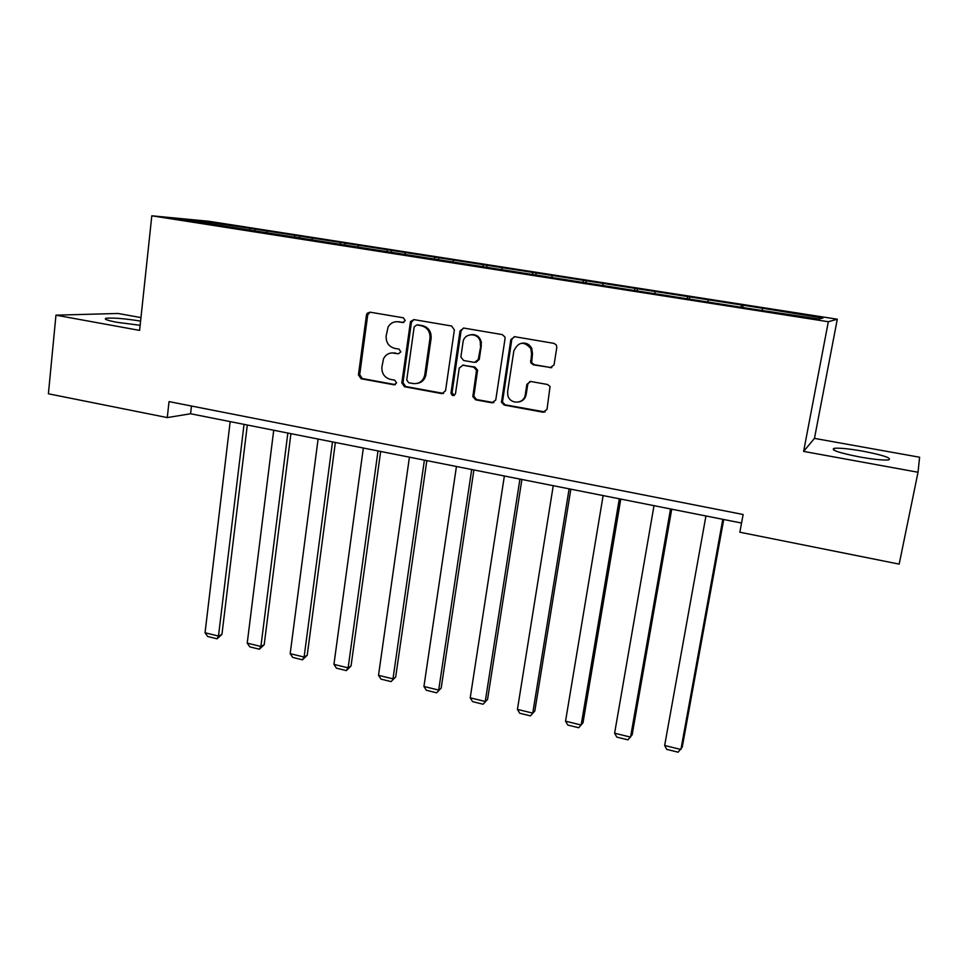 <?xml version="1.0" encoding="UTF-8"?>
<svg xmlns="http://www.w3.org/2000/svg" width="968" height="968" viewBox="0 0 968 968"><rect width="100%" height="100%" fill="white"/><g stroke="black" fill="none" stroke-linecap="round" stroke-linejoin="round"><path stroke-width="1.45" d="M405.241 320.565L403.366 317.819L370.018 312.168L367.174 313.293L366.461 314.999L358.438 374.882L361.076 378.754L394.073 384.816L396.59 382.892L394.726 380.17L390.419 379.383C384.453 377.629 381.622 373.479 381.9 366.92L383.558 358.656C385.881 354.361 389.39 352.497 394.061 353.042L398.38 353.804L400.897 351.844L399.022 349.109L394.702 348.359C388.712 346.641 385.857 342.478 386.147 335.872L388.132 326.906C390.552 322.997 393.964 321.291 398.368 321.812L402.712 322.55L405.241 320.565M862.633 451.124C848.755 448.728 839.256 447.785 834.126 448.329C830.447 449.975 839.038 452.867 859.899 457.005C873.959 459.461 883.554 460.405 888.685 459.873C892.133 458.118 883.445 455.202 862.633 451.124M140.59 321.086C124.545 318.569 113.075 317.625 106.177 318.266C103.479 319.065 107.17 320.42 117.213 322.332L140.142 325.296M550.151 367.779L554.047 364.912L556.806 347.415L556.31 344.947L553.999 343.374L514.649 336.695L510.826 339.586L501.497 402.289L504.219 405.072L543.157 412.235L547.017 409.428L550.042 386.462L547.525 384.49L530.718 381.489L526.87 384.32L525.273 394.666C524.208 404.37 509.483 404.66 507.776 395.053L507.643 391.471L513.839 350.948C518.352 341.644 524.027 340.857 530.851 348.601L531.565 354.01L530.73 362.734L533.308 364.839L551.796 367.646M918.027 472.251L919.6 457.235L814.463 438.383L803.621 451.403L918.027 472.251L899.175 564.114L739.855 532.219L743.121 514.492L169.037 401.611L167.27 417.583L190.587 413.759L741.548 523.035M803.621 451.403L828.33 321.727L151.807 215.803L208.822 221.273L837.296 319.21L828.33 321.727M140.965 317.589L118.023 313.475L55.962 315.169L139.598 330.403L151.807 215.803M55.962 315.169L48.4 393.794L167.27 417.583M454.367 329.967L451.632 326.01L413.893 319.609L410.468 321.606L401.829 382.832L404.503 386.74L441.856 393.613L445.534 390.842L454.367 329.967M463.745 328.067L502.283 334.601L504.945 337.009L505.054 338.594L495.749 400.038L491.986 402.821L475.591 399.808L472.82 396.553L476.546 370.32L473.788 367.174L462.946 365.251L459.231 368.07L455.48 393.698C453.677 396.408 452.177 396.202 450.967 393.093L460.018 330.935L463.745 328.067M743.121 305.235L255.092 229.126L202.094 221.188L178.947 218.974L754.786 309.397L818.831 319.016L822.921 318.048L763.946 308.489L743.121 305.235L742.71 307.509M740.968 307.243L741.536 305.356M707.838 301.665L708.31 300.165M687.147 298.822L687.764 296.958M654.707 293.352L655.227 291.888M634.439 290.582L635.105 288.742M602.689 285.221L603.233 283.769M582.821 282.499L583.523 280.696M551.712 277.259L552.292 275.82M532.243 274.585L532.981 272.807M501.775 269.443L502.392 268.039M482.681 266.841L483.455 265.087M452.83 261.796L453.472 260.404M434.136 259.17L434.922 257.512M404.854 254.294L405.531 252.926M386.595 251.559L387.333 250.083M357.821 246.937L358.511 245.594M339.974 244.154L340.675 242.811M311.696 239.725L312.422 238.394M294.187 236.991L294.925 235.672M266.454 232.659L267.204 231.34M249.284 229.973L250.034 228.666M202.506 222.664L202.094 221.188M814.463 438.383L837.296 319.21M762.082 310.147L762.518 308.623M191.47 406.028L190.587 413.759M254.887 230.856L255.092 229.126M299.475 237.826L299.693 236.083M344.923 244.928L345.152 243.174M391.254 252.164L391.495 250.397M438.504 259.557L438.758 257.766M486.674 267.204L486.964 265.28M535.8 275.142L536.139 272.952M585.955 282.995L586.306 280.781M637.138 290.993L637.501 288.767M689.373 299.173L689.773 296.91M403.765 322.453L396.832 321.679M391.931 352.909L398.38 353.804M370.054 312.18L367.719 314.939L359.697 374.701L362.334 378.561L395.392 384.635M413.808 319.597L411.412 322.38L403.003 382.626L405.677 386.522L443.574 393.431M416.724 324.945L414.171 326.93L406.741 379.976L408.617 382.711L413.179 383.546C419.084 384.054 422.919 381.331 424.698 375.366L429.986 338.304C430.3 331.637 427.42 327.438 421.334 325.732L416.906 324.933M417.172 383.437C421.721 382.65 424.613 379.904 425.835 375.185L425.956 374.495L424.819 374.676M417.874 324.861L422.471 325.647C428.546 327.353 431.425 331.54 431.123 338.207L425.956 374.495M462.462 365.202L474.828 367.005L477.587 370.139L473.86 396.323L476.619 399.566L493.813 402.615M463.527 328.031L461.083 330.838L452.068 392.645L454.258 395.44M480.358 345.346L480.382 342.733C479.571 332.423 463.999 332.133 462.982 342.357L460.877 357.047L463.648 360.507L474.489 362.419L478.24 359.588L481.411 342.624C480.152 337.021 476.788 334.347 471.343 334.601M476.026 362.31L479.269 359.43L478.24 359.588M481.374 345.225L479.269 359.43M522.042 343.156C526.423 342.66 529.665 344.426 531.771 348.468L532.485 353.864L531.662 362.564L534.215 364.67L551.034 367.61M519.259 401.889C523.071 400.909 525.382 398.417 526.193 394.436L525.273 394.666M529.907 381.452L527.802 384.114L526.193 394.436M514.25 336.658L511.794 339.478L502.465 402.035L505.199 404.818L545.141 411.981M244.033 424.359L218.478 636.061L205.047 632.769L230.166 421.612M221.938 634.403L217.05 638.807L218.478 636.061L221.938 634.403L247.3 425.012M217.05 638.807L207.672 636.496L205.047 632.769M287.847 433.047L260.9 646.467L247.227 643.115L273.714 430.252M264.191 644.749L259.363 649.213L260.9 646.467L264.191 644.749L290.92 433.664M259.363 649.213L249.804 646.866L247.227 643.115M332.496 441.904L304.109 657.066L290.182 653.654L318.097 439.048M307.219 655.275L302.452 659.813L304.109 657.066L307.219 655.275L335.364 442.473M302.452 659.813L292.723 657.417L290.182 653.654M378.004 450.931L348.129 667.86L333.936 664.375L363.327 448.015M351.045 665.996L346.35 670.606L348.129 667.86L351.045 665.996L380.654 451.463M346.35 670.606L336.428 668.162L333.936 664.375M424.395 460.139L392.984 678.858L378.512 675.313L409.428 457.162M395.694 676.922L391.072 681.605L395.694 676.922L426.827 460.611M391.072 681.605L380.969 679.112L378.512 675.313M471.694 469.516L438.685 690.075L423.936 686.457L456.436 466.491M441.19 688.054L436.641 692.81L441.19 688.054L473.896 469.952M436.641 692.81L426.344 690.269L423.936 686.457M519.925 479.087L485.258 701.497L470.23 697.807L504.364 475.99M487.557 699.404L483.092 704.232L487.557 699.404L521.897 479.475M528.576 345.443L528.564 344.584M483.092 704.232L472.59 701.643L470.23 697.807M569.124 488.84L532.751 713.138L517.432 709.387L553.248 485.694M534.82 710.972L530.428 715.872L534.82 710.972L570.842 489.179M530.428 715.872L519.731 713.247L517.432 709.387M619.314 498.798L581.163 725.02L565.542 721.184L603.125 495.58M565.542 721.184L567.793 725.056L578.707 727.742L583.014 722.769L620.778 499.089M670.534 508.95L630.543 737.12L614.607 733.212L654.005 505.671M614.607 733.212L616.798 737.108L627.93 739.855L632.152 734.785L671.719 509.192M722.806 519.32L680.915 749.474L664.653 745.493L705.938 515.98M664.653 745.493L666.795 749.401L678.144 752.196L682.259 747.054L723.713 519.501M399.566 321.739L398.368 321.812M395.259 352.909L394.061 353.042M395.271 384.611L394.073 384.816M362.334 378.561L361.076 378.754M359.697 374.701L358.438 374.882M367.719 314.939L366.461 314.999M403.656 322.489L402.712 322.55M442.957 393.383L441.856 393.613M405.677 386.522L404.503 386.74M403.003 382.626L401.829 382.832M411.412 322.38L410.25 322.453M431.123 338.207L429.986 338.304M422.471 325.647L421.334 325.732M492.978 402.579L491.986 402.821M476.619 399.566L475.591 399.808M473.896 395.609L472.856 395.839M477.551 370.962L476.522 371.143M474.828 367.005L473.788 367.174M464.011 365.081L462.946 365.251M452.068 392.645L450.991 392.875M461.083 330.838L460.018 330.935M534.215 364.67L533.308 364.839M531.432 360.653L530.512 360.81M532.485 353.864L531.565 354.01M527.802 384.114L526.87 384.32M544.04 411.957L543.157 412.235M505.199 404.818L504.219 405.072M502.452 400.837L501.472 401.091M511.794 339.478L510.826 339.586M524.039 399.094L523.398 398.985M833.775 450.108L834.126 448.329M106.044 319.537L106.177 318.266M368.421 313.245L367.174 313.293M411.642 321.545L410.468 321.606M425.835 375.185L424.698 375.366M473.86 396.323L472.82 396.553M477.587 370.139L476.546 370.32M452.044 392.863L450.967 393.093M481.411 342.624L480.382 342.733M531.662 362.564L530.73 362.734M531.771 348.468L530.851 348.601M502.465 402.035L501.497 402.289"/></g></svg>
